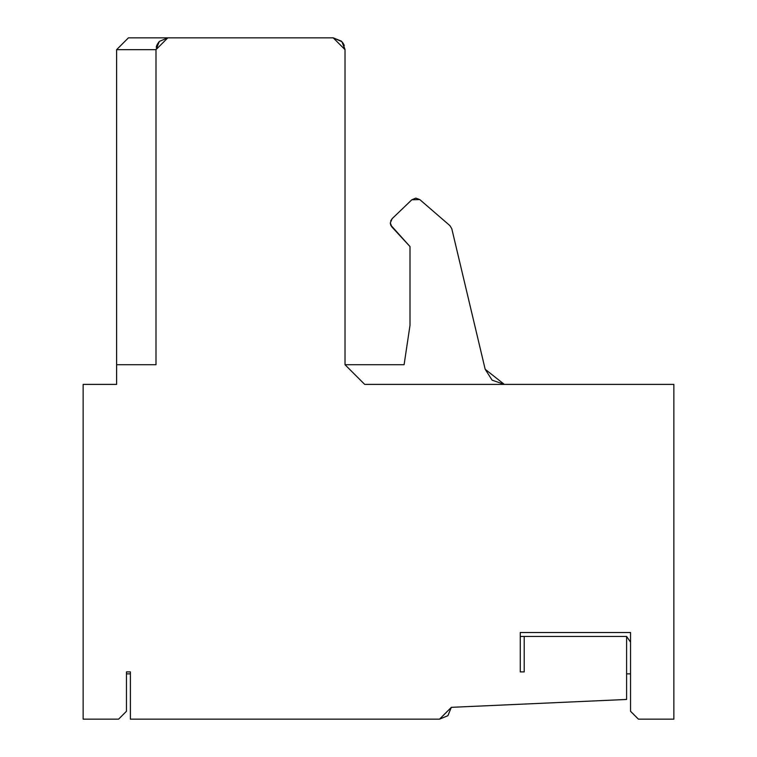 <?xml version="1.0" encoding="UTF-8"?>
<svg xmlns="http://www.w3.org/2000/svg" width="757" height="757" viewBox="0 0 757 757"><rect width="100%" height="100%" fill="white"/><g stroke="black" fill="none" stroke-linecap="round" stroke-linejoin="round"><path stroke-width="1.14" d="M156.794 45.344L158.715 42.127L156.746 45.477M342.826 42.808L343.924 44.682M504.332 384.405L485.171 369.265L492.116 380.165L504.332 384.405L485.171 369.265L451.797 228.737L449.913 225.633L419.775 199.574L411.817 199.782L392.135 218.678L390.319 222.946L391.88 226.949L390.726 225.103M390.716 225.084L410.001 246.574L410.001 325.34L404.096 364.713L345.022 364.713L364.713 384.405L673.862 384.405L673.862 719.15L638.416 719.15L630.543 711.277L630.543 632.511L630.543 711.277L638.416 719.15L673.862 719.15L673.862 384.405L364.713 384.405L345.022 364.713L345.022 49.659L333.212 37.85L167.808 37.85L333.212 37.85L341.909 41.673L345.022 49.659L345.022 364.713L404.096 364.713L410.001 325.34L410.001 246.574L391.88 226.949L390.319 222.946L392.135 218.678L390.65 220.978M390.338 223.514L390.953 225.614M156.273 47.104L158.705 42.137L156.264 47.142M156.32 46.896L157.428 44.029L156.33 46.849M344.284 45.505L342.514 42.383M341.416 41.162L343.924 44.691L341.416 41.162L333.212 37.85M126.457 711.277L118.584 719.15L83.138 719.15L83.138 384.405L116.616 384.405L116.616 364.713L116.616 384.405L83.138 384.405L83.138 719.15L118.584 719.15L126.457 711.277L126.457 671.894L126.457 711.277M126.457 679.767L126.457 671.894L130.393 671.894L130.393 719.15L439.543 719.15L451.352 707.331L626.607 699.459L626.607 636.448L524.213 636.448L524.213 671.894L520.277 671.894L520.277 632.511L630.543 632.511L520.277 632.511L520.277 671.894L524.213 671.894L524.213 636.448L626.607 636.448L626.607 699.459L451.352 707.331L447.898 715.687L439.543 719.15L130.393 719.15L130.393 671.894L126.457 671.894M128.435 37.85L167.808 37.85L155.999 49.669L155.999 364.713L116.616 364.713L155.999 364.713L155.999 49.669C103.179 49.669 103.179 49.669 155.999 49.669L159.358 41.408L167.808 37.85C115.055 37.85 115.055 37.85 167.808 37.85L128.425 37.85L116.616 49.669L155.999 49.669L155.999 364.713M156.614 45.846L158.715 42.127L156.245 47.237M157.428 44.029L156.283 47.076M345.022 49.47L342.571 42.449M392.135 218.678L411.817 199.782L415.763 198.135L419.775 199.574L449.913 225.633L451.797 228.737L485.171 369.265M155.999 49.669L116.616 49.669L116.616 364.713L116.616 49.669L128.425 37.85M520.277 636.448L524.213 636.448L520.277 636.448M130.393 671.894L130.393 673.862L126.457 673.862L130.393 673.862M626.607 636.448L630.543 642.135L626.607 636.448M630.543 673.862L626.607 673.862L630.543 673.862M524.213 671.894L520.277 671.894"/></g></svg>
